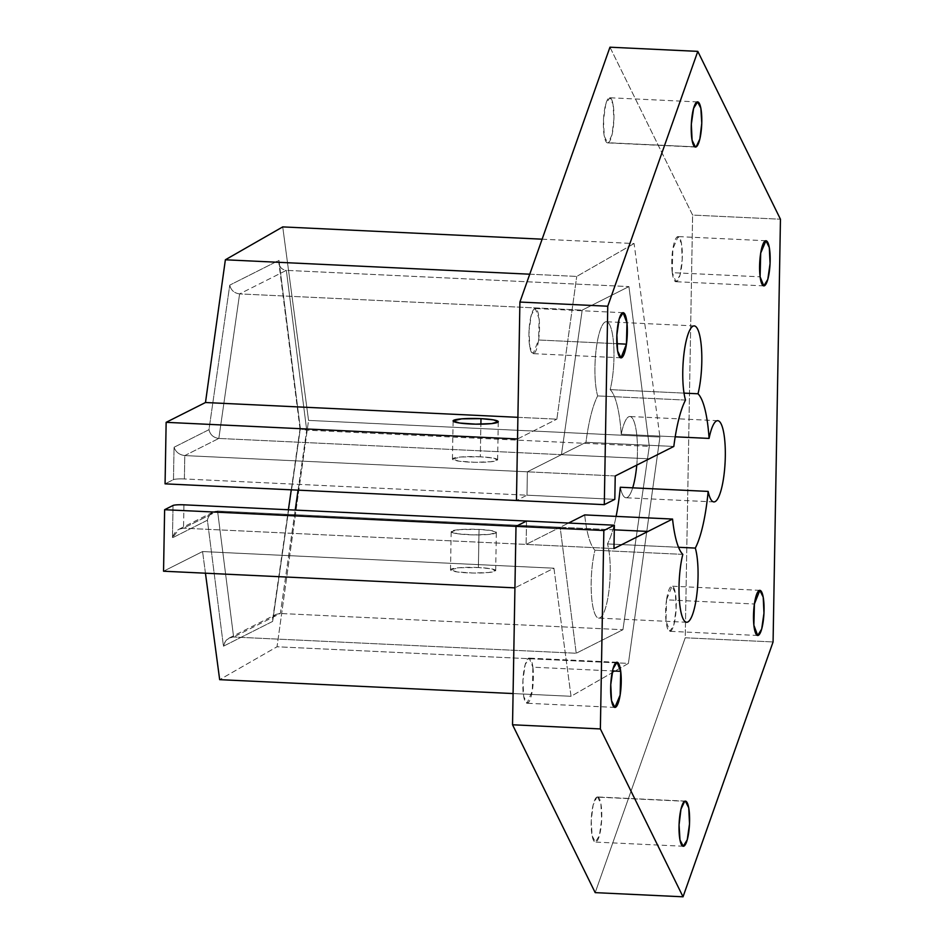 <?xml version="1.0" encoding="UTF-8"?>
<svg xmlns="http://www.w3.org/2000/svg" width="944" height="944" viewBox="0 0 944 944"><rect width="100%" height="100%" fill="white"/><g stroke="black" fill="none" stroke-linecap="round" stroke-linejoin="round"><path stroke-width="0.71" stroke-dasharray="4.72 3.54" d="M173.035 505.465L172.469 537.809L207.397 520.215L223.457 646.192L272.627 621.423L300.357 428.517L278.928 260.367L229.758 285.135L208.978 429.673L174.05 447.267L173.484 479.611L165.07 483.847L173.484 479.611L174.05 447.267L208.978 429.673L229.758 285.135L278.928 260.367L300.357 428.517L272.627 621.423L223.457 646.192L207.397 520.215L172.469 537.809L173.035 505.465M282.728 226.902L308.558 420.399L277.029 646.77L219.669 679.656L277.029 646.77L628.397 663.408L571.037 696.294L553.939 568.205L514.928 587.852L553.939 568.205L202.571 551.556L163.548 571.214L202.571 551.556L553.939 568.205L571.037 696.294L513.076 693.557L571.037 696.294L628.397 663.408L277.029 646.77L308.558 420.399L659.927 437.037L628.397 663.408L659.927 437.037L308.558 420.399L282.728 226.902M205.45 573.197L202.571 551.556L205.45 573.197M183.927 504.816L183.525 528.192C178.062 528.546 174.38 531.755 172.469 537.809L179.041 529.218L183.525 528.192L217.568 511.046L213.191 512.014L209.332 515.377L207.397 520.215C208.766 514.433 212.152 511.377 217.568 511.046L233.616 637.023C228.212 637.353 224.825 640.41 223.457 646.192L225.392 641.354L229.25 637.991L233.616 637.023L280.344 613.494L276.273 614.308L273.312 617.223L272.627 621.423L272.639 619.37C273.477 615.512 276.049 613.553 280.344 613.494L295.212 510.09L280.344 613.494L233.616 637.023L217.568 511.046L183.525 528.192L183.927 504.816M478.384 567.533A22.597 2.832 1 0 0 451.433 570.624A22.597 2.832 1 0 0 489.476 572.43A22.597 2.832 1 0 0 478.384 567.533L490.856 568.748L495.683 570.589L489.027 572.477L473.05 573.032L457.085 571.922L450.512 569.81L459.138 567.733L478.384 567.533L479.045 529.395A22.597 2.832 -179 0 1 490.137 534.292A22.597 2.832 -179 0 1 452.093 532.499A22.597 2.832 -179 0 1 479.045 529.395L478.384 567.533M298.08 490.148L306.706 430.157L300.027 428.883L306.706 430.157L286.339 270.362C282.197 269.901 279.719 267.482 278.905 263.116L278.928 260.367C278.622 266.196 281.1 269.536 286.339 270.362L239.611 293.903C234.218 293.147 230.938 290.221 229.758 285.135C230.938 290.221 234.218 293.147 239.611 293.903L218.831 438.441C213.438 437.686 210.158 434.759 208.978 429.673C210.158 434.759 213.438 437.686 218.831 438.441L184.788 455.586C179.348 454.855 175.761 452.082 174.05 447.267C175.761 452.082 179.348 454.855 184.788 455.586L184.387 478.962A9.039 1.133 1 0 0 173.484 479.611A9.039 1.133 -179 0 1 184.387 478.962L526.976 495.187L516.451 500.485L526.976 495.187L184.387 478.962L184.788 455.586L218.831 438.441L239.611 293.903L286.339 270.362L306.706 430.157L298.08 490.148M542.127 239.186L634.097 243.54L659.927 437.037L634.097 243.54L542.127 239.186M529.749 274.197L576.737 276.427L634.097 243.54L576.737 276.427L529.749 274.197M517.902 417.319L556.866 419.16L576.737 276.427L556.866 419.16L517.902 417.319M517.524 438.972L556.866 419.16L517.524 438.972M526.528 521.041L526.115 544.417L183.525 528.192L526.115 544.417L560.158 527.271L217.568 511.046L560.158 527.271L576.218 653.248L233.616 637.023L576.218 653.248L622.934 629.719L280.344 613.494L622.934 629.719L649.295 446.382L306.706 430.157L649.295 446.382L628.928 286.587L286.339 270.362L628.928 286.587L582.2 310.128L239.611 293.903L582.2 310.128L561.42 454.666L218.831 438.441L561.42 454.666L527.377 471.811L184.788 455.586L527.377 471.811L526.976 495.187L614.815 499.341L526.976 495.187L527.377 471.811L561.42 454.666L582.2 310.128L628.928 286.587L649.295 446.382L622.934 629.719L576.218 653.248L560.158 527.271L526.115 544.417L526.528 521.041M609.954 47.2L692.613 215.067L685.226 637.778L595.192 892.635L685.226 637.778L773.077 641.944L685.226 637.778L692.613 215.067L780.452 219.22L692.613 215.067L609.954 47.2M666.547 599.841A22.597 5.192 92.7 0 0 670.535 631.158A22.597 5.192 92.7 0 0 675.703 595.239A22.597 5.192 92.7 0 0 666.547 599.841L754.398 604.007L666.547 599.841L671.998 586.177L675.361 592.962L676.116 608.986L673.851 624.881L669.862 631.312L666.016 621.058L666.547 599.841M532.888 667.184A22.597 5.192 92.7 0 0 523.731 671.786A22.597 5.192 92.7 0 0 527.72 703.103A22.597 5.192 92.7 0 0 532.888 667.184L612.479 670.948L532.888 667.184L532.286 690.914L527.035 703.256L523.684 696.471L522.917 680.447L525.194 664.564L529.183 658.121L532.888 667.184M608.278 142.733A22.597 5.192 92.7 0 0 613.447 106.814A22.597 5.192 92.7 0 0 604.29 111.427A22.597 5.192 92.7 0 0 608.278 142.733L694.784 146.827L607.606 142.886L604.243 136.113L603.487 120.077L605.753 104.194L609.741 97.763L612.998 104.029L613.919 119.109L612.007 134.85L608.278 142.733M672.258 272.663A22.597 5.192 92.7 0 0 681.415 268.049A22.597 5.192 92.7 0 0 677.426 236.743A22.597 5.192 92.7 0 0 672.258 272.663L760.109 276.816L672.258 272.663L672.848 248.933L678.099 236.59L681.462 243.363L682.229 259.399L679.951 275.282L675.963 281.713L672.258 272.663M538.599 339.993A22.597 5.192 92.7 0 0 534.599 308.688A22.597 5.192 92.7 0 0 529.442 344.607A22.597 5.192 92.7 0 0 538.599 339.993L616.857 343.699L538.599 339.993L533.148 353.658L529.785 346.873L529.018 330.848L531.295 314.966L535.283 308.523L539.118 318.777L538.599 339.993M596.856 797.102A22.597 5.192 92.7 0 0 591.699 833.021A22.597 5.192 92.7 0 0 600.856 828.419A22.597 5.192 92.7 0 0 596.856 797.102L684.707 801.267L596.856 797.102L597.54 796.948L600.891 803.733L601.658 819.758L599.381 835.641L595.404 842.083L592.136 835.806L591.215 820.725L593.139 804.984L596.856 797.102M479.045 529.395L459.799 529.596L451.173 531.673L457.757 533.785L473.711 534.894L489.7 534.339L496.343 532.463L491.517 530.622L479.045 529.395M480.319 456.79A22.597 2.832 1 0 0 453.368 459.881A22.597 2.832 1 0 0 491.399 461.687A22.597 2.832 1 0 0 480.319 456.79L492.792 458.005L497.618 459.846L490.963 461.734L474.974 462.289L459.02 461.179L452.436 459.055L461.073 456.99L480.319 456.79L480.885 424.163L480.319 456.79M613.954 548.582L526.115 544.417L613.954 548.582M614.284 529.832L560.158 527.271L568.559 523.035L560.158 527.271L614.284 529.832M584.702 514.905A82.234 18.915 92.7 0 0 594.98 550.222A40.663 9.357 92.7 0 0 593.328 608.809A40.663 9.357 92.7 0 0 607.086 601.883A40.663 9.357 92.7 0 0 607.476 543.921A82.234 18.915 92.7 0 0 616.102 516.392A82.234 18.915 -87.3 0 1 607.476 543.921A40.663 9.357 -87.3 0 1 609.081 589.67A40.663 9.357 -87.3 0 1 598.767 618.108A40.663 9.357 -87.3 0 1 591.381 593.752A40.663 9.357 -87.3 0 1 594.98 550.222A82.234 18.915 -87.3 0 1 584.702 514.905M620.302 487.246A40.663 9.357 92.7 0 0 632.704 487.836A40.663 9.357 -87.3 0 1 626.014 497.759A40.663 9.357 -87.3 0 1 620.302 487.246M636.763 465.121A40.663 9.357 92.7 0 0 633.247 419.691A40.663 9.357 92.7 0 0 621.235 434.264A82.234 18.915 92.7 0 0 610.166 389.624A40.663 9.357 92.7 0 0 611.818 331.025A40.663 9.357 92.7 0 0 598.059 337.952A40.663 9.357 92.7 0 0 597.67 395.914A82.234 18.915 92.7 0 0 585.976 442.299L561.42 454.666L649.271 458.819L561.42 454.666L585.976 442.299L673.815 446.453L585.976 442.299A82.234 18.915 -87.3 0 1 597.67 395.914A40.663 9.357 -87.3 0 1 596.065 350.165A40.663 9.357 -87.3 0 1 606.367 321.739A40.663 9.357 -87.3 0 1 613.753 346.082A40.663 9.357 -87.3 0 1 610.166 389.624A82.234 18.915 -87.3 0 1 621.235 434.264A40.663 9.357 -87.3 0 1 629.86 416.516A40.663 9.357 -87.3 0 1 636.763 465.121M615.228 475.965L527.377 471.811L615.228 475.965M682.819 554.376L594.98 550.222L682.819 554.376M678.535 547.284L607.476 543.921L678.535 547.284M675.208 436.812L621.235 434.264L675.208 436.812M684.022 393.117L610.166 389.624L684.022 393.117M685.509 400.079L597.67 395.914L685.509 400.079M179.041 529.218L213.191 512.014M229.25 637.991L276.273 614.308M272.639 619.37L288.392 509.772M291.259 489.818L300.027 428.836M300.027 428.883L278.905 263.116M495.683 570.589L496.343 532.463M450.512 569.81L451.173 531.673M497.618 459.846L498.279 421.708M452.436 459.055L453.108 420.93M757.702 635.477L669.862 631.312M759.837 590.342L671.998 586.177M617.022 662.287L529.183 658.121M614.886 707.41L527.035 703.256M697.581 101.917L609.741 97.763M695.445 147.052L607.606 142.886M763.802 285.879L675.963 281.713M765.95 240.744L678.099 236.59M623.123 312.688L535.283 308.523M620.987 357.823L533.148 353.658M683.244 846.237L595.404 842.083M685.379 801.114L597.54 796.948M686.618 622.261L598.767 618.108M713.865 501.913L626.014 497.759M717.711 420.682L629.86 416.516M694.218 325.892L606.367 321.739"/><path stroke-width="1.42" d="M164.622 509.701L173.035 505.465L164.622 509.701L516.002 526.351L526.528 521.041L183.927 504.816A9.039 1.133 1 0 0 173.035 505.465A9.039 1.133 -179 0 1 183.927 504.816L526.528 521.041L516.002 526.351L164.622 509.701L163.548 571.214L164.622 509.701M165.07 483.847L166.144 422.334L205.485 402.522L225.368 259.789L282.728 226.902L542.127 239.186L282.728 226.902L225.368 259.789L529.749 274.197L225.368 259.789L205.485 402.522L517.902 417.319L205.485 402.522L166.144 422.334L517.524 438.972L166.144 422.334L165.07 483.847L516.451 500.485L519.908 302.056L609.954 47.2L697.793 51.365L607.759 306.222L519.908 302.056L516.451 500.485L165.07 483.847M219.669 679.656L205.45 573.197L219.669 679.656L513.076 693.557L219.669 679.656M163.548 571.214L514.928 587.852L516.002 526.351L603.841 530.504L614.367 525.206L526.528 521.041L614.367 525.206L613.954 548.582L614.367 525.206L603.841 530.504L516.002 526.351L514.928 587.852L163.548 571.214M295.212 510.09L298.08 490.148L295.212 510.09M480.98 418.652A22.597 2.832 -179 0 1 492.072 423.549A22.597 2.832 -179 0 1 454.029 421.756A22.597 2.832 -179 0 1 480.98 418.652L480.885 424.163L480.98 418.652L461.734 418.853L453.108 420.93L459.681 423.042L475.646 424.151L491.635 423.596L498.279 421.708L493.452 419.879L480.98 418.652M512.533 724.78L600.372 728.933L603.841 530.504L600.372 728.933L683.031 896.8L773.077 641.944L780.452 219.22L697.793 51.365L780.452 219.22L773.077 641.944L683.031 896.8L600.372 728.933L512.533 724.78L514.928 587.852L512.533 724.78L595.192 892.635L512.533 724.78M516.451 500.485L604.29 504.651L607.759 306.222L604.29 504.651L516.451 500.485M614.815 499.341L604.29 504.651L614.815 499.341L615.228 475.965L673.815 446.453A82.234 18.915 -87.3 0 1 685.509 400.079A40.663 9.357 -87.3 0 1 685.899 342.117A40.663 9.357 -87.3 0 1 699.657 335.191A40.663 9.357 -87.3 0 1 698.005 393.778A82.234 18.915 -87.3 0 1 709.074 438.417A40.663 9.357 -87.3 0 1 722.868 428.824A40.663 9.357 -87.3 0 1 721.853 487.163A40.663 9.357 -87.3 0 1 708.153 491.411A82.234 18.915 -87.3 0 1 695.315 548.086A40.663 9.357 -87.3 0 1 694.926 606.048A40.663 9.357 -87.3 0 1 681.167 612.975A40.663 9.357 -87.3 0 1 682.819 554.376A82.234 18.915 -87.3 0 1 672.553 519.058L613.954 548.582L647.997 531.437L614.284 529.832L647.997 531.437L672.553 519.058L584.702 514.905L568.559 523.035L584.702 514.905L672.553 519.058A82.234 18.915 92.7 0 0 682.819 554.376A40.663 9.357 92.7 0 0 679.232 597.918A40.663 9.357 92.7 0 0 686.618 622.261A40.663 9.357 92.7 0 0 696.92 593.835A40.663 9.357 92.7 0 0 695.315 548.086L678.535 547.284L695.315 548.086A82.234 18.915 92.7 0 0 708.153 491.411L620.302 487.246A82.234 18.915 -87.3 0 1 616.102 516.392A82.234 18.915 92.7 0 0 620.302 487.246L708.153 491.411A40.663 9.357 92.7 0 0 713.865 501.913A40.663 9.357 92.7 0 0 725.134 461.746A40.663 9.357 92.7 0 0 717.711 420.682A40.663 9.357 92.7 0 0 709.074 438.417L675.208 436.812L709.074 438.417A82.234 18.915 92.7 0 0 698.005 393.778L684.022 393.117L698.005 393.778A40.663 9.357 92.7 0 0 701.604 350.248A40.663 9.357 92.7 0 0 694.218 325.892A40.663 9.357 92.7 0 0 683.904 354.33A40.663 9.357 92.7 0 0 685.509 400.079A82.234 18.915 92.7 0 0 673.815 446.453L615.228 475.965L614.815 499.341M754.398 604.007A22.597 5.192 -87.3 0 1 763.543 599.393A22.597 5.192 -87.3 0 1 758.386 635.312A22.597 5.192 -87.3 0 1 754.398 604.007L753.867 625.223L757.702 635.477L761.69 629.034L763.967 613.152L763.2 597.127L759.837 590.342L754.398 604.007M620.727 671.337A22.597 5.192 -87.3 0 1 615.559 707.257A22.597 5.192 -87.3 0 1 611.57 675.951A22.597 5.192 -87.3 0 1 620.727 671.337L617.022 662.287L613.034 668.718L610.756 684.601L611.523 700.637L614.886 707.41L620.137 695.067L620.727 671.337L612.479 670.948L620.727 671.337M696.129 146.898A22.597 5.192 -87.3 0 1 692.129 115.581A22.597 5.192 -87.3 0 1 701.286 110.979A22.597 5.192 -87.3 0 1 696.129 146.898L699.846 139.016L701.77 123.275L700.849 108.194L697.581 101.917L693.604 108.359L691.327 124.242L692.094 140.267L695.445 147.052L696.129 146.898L694.784 146.827L696.129 146.898M760.109 276.816A22.597 5.192 -87.3 0 1 765.265 240.897A22.597 5.192 -87.3 0 1 769.254 272.214A22.597 5.192 -87.3 0 1 760.109 276.816L763.802 285.879L767.791 279.436L770.068 263.553L769.301 247.529L765.95 240.744L760.699 253.086L760.109 276.816M626.438 344.159A22.597 5.192 -87.3 0 1 617.282 348.761A22.597 5.192 -87.3 0 1 622.45 312.842A22.597 5.192 -87.3 0 1 626.438 344.159L626.969 322.942L623.123 312.688L619.134 319.119L616.869 335.014L617.624 351.038L620.987 357.823L626.438 344.159L616.857 343.699L626.438 344.159M684.707 801.267A22.597 5.192 -87.3 0 1 688.695 832.573A22.597 5.192 -87.3 0 1 679.538 837.186A22.597 5.192 -87.3 0 1 684.707 801.267L680.978 809.15L679.066 824.891L679.987 839.971L683.244 846.237L687.232 839.806L689.509 823.923L688.742 807.887L685.379 801.114L684.707 801.267M595.192 892.635L683.031 896.8L595.192 892.635M607.759 306.222L697.793 51.365L609.954 47.2L519.908 302.056L607.759 306.222M632.704 487.836A40.663 9.357 92.7 0 0 636.763 465.121A40.663 9.357 -87.3 0 1 632.704 487.836M288.392 509.772L291.259 489.818"/></g></svg>
